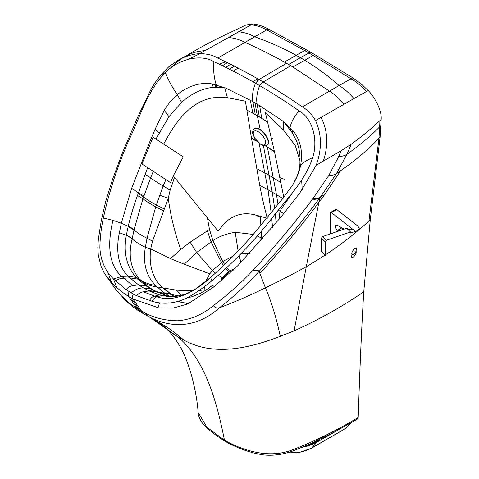 <?xml version="1.0" encoding="UTF-8"?>
<svg xmlns="http://www.w3.org/2000/svg" width="479" height="479" viewBox="0 0 479 479"><rect width="100%" height="100%" fill="white"/><g stroke="black" fill="none" stroke-linecap="round" stroke-linejoin="round"><path stroke-width="0.72" d="M356.382 248.589L356.047 251.283C354.448 254.235 353.089 255.259 351.969 254.343L351.951 254.307C350.885 252.319 355.532 246.344 356.382 248.589L356.095 248.26M256.96 78.358L257.283 80.879M315.499 120.564C321.792 134.24 322.032 149.131 316.212 165.243L341.09 150.771L351.209 144.191C361.777 136.557 371.363 128.671 379.979 120.528L381.182 119.391C381.973 109.966 373.848 95.896 368.195 90.555L361.01 83.765L352.784 77.796L314.745 54.624A1202.53 694.263 60 0 0 310.512 52.175A1202.53 694.263 -120 0 0 306.285 49.744L268.24 28.979C262.875 26.111 257.744 24.435 252.834 23.95L245.972 25.004L217.358 38.613L199.007 48.289L185.211 56.372L191.552 53.403L197.905 51.475L205.162 50.558L199.569 53.63C207.15 53.756 213.239 55.247 217.825 58.097C231.016 64.264 244.739 71.407 259.001 79.526L255.463 83.202L259.69 85.639L263.228 81.963C277.389 90.256 290.436 98.572 302.375 106.913L339.072 85.549C328.828 76.4 317.397 67.982 304.782 60.288L292.855 66.97L329.528 91.19C334.917 94.561 339.713 98.931 343.922 104.314L315.499 120.564C312.164 114.613 307.787 110.062 302.375 106.913M381.182 119.391L380.087 137.06L370.267 219.873L368.938 221.029L378.961 138.245L379.979 120.528M358.208 417.46C337.725 429.902 316.224 440.536 293.705 449.368C270.443 458.984 244.589 451.44 224.453 440.219C216.322 398.821 204.509 359.879 178.439 337.27L169.632 331.474L165.447 328.031C170.117 331.702 175.344 338.467 181.122 348.335C185.607 356.921 189.391 367.154 192.468 379.027C195.57 391.313 197.462 402.474 198.132 412.491L206.892 427.19L224.453 440.219L225.202 441.369C237.051 448.003 249.122 452.41 261.408 454.595C269.336 455.954 281.227 455.427 293.549 450.703L310.631 443.686L334.294 432.058L357.46 419.023L358.208 417.46C359.825 368.046 361.681 326.145 363.765 291.759L370.267 219.873M352.263 254.678L351.969 254.343M165.447 328.031L163.339 325.942M157.878 307.728L159.579 302.818M252.834 23.95A871.822 698.047 76.7 0 0 251.146 24.842L205.162 50.558M188.259 59.36L200.168 53.606M268.24 28.979L217.825 58.097M296.13 55.283L284.4 62.09L288.645 64.503L300.381 57.708L296.142 55.295L304.698 50.588L266.653 29.842C261.241 26.944 256.067 25.273 251.146 24.842M352.784 77.796L339.072 85.549C344.497 88.908 349.442 93.255 353.921 98.59L343.922 104.314M304.782 60.288L313.152 55.468L355.107 81.298L360.166 85.268L366.549 91.471L353.921 98.59M368.195 90.555L366.549 91.471M363.765 291.759C342.898 306.225 319.679 319.259 294.1 330.857L306.279 266.743C329.863 252.978 350.748 237.74 368.938 221.029M356.047 251.283C357.142 253.337 352.484 259.277 351.604 256.989L351.951 254.307M173.392 334.079L162.291 325.181L149.676 317.188L178.439 337.27L183.96 340.18C214.4 356.891 250.086 347.862 280.287 336.33L294.1 330.857M233.195 270.162L229.968 271.689A28.375 16.783 2.3 0 0 228.908 272.306L222.783 278.425A28.483 16.861 2 0 0 222.513 278.946L221.987 280.245M165.069 72.682L160.423 75.299L154.909 82.855L150.436 90.399L137.245 118.139L122.875 151.723L112.535 179.302L105.739 201.294L101.297 220.448L98.345 239.404L97.818 247.649L98.285 255.062L101.111 266.444L104.344 273.21L115.14 288.574L120.528 295.022L129.731 303.447L139.551 310.093L130.701 297.746L128.606 296.495L128.336 293.645L129.186 291.627L126.115 289.633L113.589 279.029C105.146 270.958 100.578 260.51 99.872 247.691C100.009 238.111 101.171 228.214 103.356 217.987C109.2 191.325 117.84 165.111 129.276 139.347C140.688 115.768 146.412 92.555 165.225 72.527C179.038 58.797 201.042 53.804 213.838 61.665C227.184 67.826 241.057 75.005 255.463 83.202C252.732 90.309 251.864 96.477 252.87 101.704L255.307 114.619L257.319 115.762L260.223 129.593M113.409 278.844L116.87 287.729M225.603 61.839L219.137 64.162M107.949 272.413L111.553 282.544M160.423 75.299L168.824 66.731L178.218 60.186L183.72 57.456L189.037 55.516L194.959 54.121L199.569 53.63M295.944 55.187C283.035 48.104 269.228 41.954 254.529 36.733C249.11 33.841 243.697 32.207 238.285 31.83M341.09 150.771L338.773 156.465L328.774 175.482L313.032 198.474A437.309 357.023 123.6 0 1 312.553 199.108C294.393 223.453 274.497 247.236 252.858 270.455C240.68 283.323 227.525 295.022 213.394 305.572C202.497 314.679 190.582 319.75 177.649 320.768C165.812 320.696 154.903 318.086 144.921 312.937L143.85 312.41A124.72 101.74 124 0 1 141.682 311.284L132.833 298.938L132.563 296.082L133.407 294.064L136.683 295.735L152.238 301.339C163.549 304.674 175.128 303.554 186.972 297.98C195.504 293.244 203.832 287.484 211.958 280.688C233.081 262.845 252.451 242.829 270.066 220.633C285.741 199.515 303.824 183.433 312.733 157.693C318.409 139.257 312.29 118.032 299.07 110.877C287.107 102.428 273.982 94.016 259.69 85.639C257.001 92.178 256.139 98.345 257.097 104.141L259.337 116.948L257.319 115.762L254.99 102.895A536.109 435.447 -56.8 0 0 252.87 101.704A542.851 440.937 123.1 0 0 250.295 100.273L252.876 113.278L246.853 110.074L251.469 138.096L251.559 138.617L257.115 141.389M351.209 144.191L346.958 154.334C359.25 145.353 368.543 138.066 379.925 126.6L381.074 125.456M338.773 156.465C341.778 156.495 344.509 155.783 346.958 154.334L336.408 173.637L320.331 197.18A327.48 263.731 123.9 0 1 319.846 197.827C301.165 223.022 280.963 247.487 259.235 271.216C246.835 284.658 233.548 296.86 219.364 307.811C234.369 302.207 249.709 295.537 265.384 287.795C280.514 280.514 294.148 273.497 306.279 266.743L318.864 202.366C302.147 224.885 282.484 248.553 259.875 273.377L265.384 287.795C271.276 301.273 276.245 317.451 280.287 336.33M380.087 137.06L378.961 138.245C367.968 149.855 355.208 160.663 340.671 170.674L336.408 173.637C334.019 175.039 331.474 175.655 328.774 175.482M312.553 199.108C315.068 199.569 317.499 199.138 319.846 197.827L318.864 202.366L324.858 194.33L340.671 170.674M213.394 305.572C214.837 307.686 216.825 308.434 219.364 307.811C196.827 328.001 171.751 328.54 149.514 317.032L144.921 312.937M183.96 340.18C172.674 330.372 164.872 325.451 149.514 317.032M235.135 268.306L229.477 270.994A31.955 18.358 -0.6 0 0 228.417 271.665L222.124 277.916A31.865 18.238 -0.4 0 0 221.831 278.437L220.717 281.317M115.14 288.574L124.378 299.267C126.121 301.231 134.132 308.021 137.521 310.087L134.407 306.865L137.485 310.063L143.844 313.979L139.551 310.093L141.682 311.284M137.455 308.841L128.606 296.495L122.259 292.16L115.343 286.328L106.56 276.593M286.526 63.288L259.001 79.526L263.228 81.963L290.753 65.731L288.645 64.503M284.412 62.09L284.4 62.09C272.587 55.462 258.097 48.205 244.979 42.38C239.602 39.529 234.009 37.907 228.214 37.512M316.212 165.243L299.818 193.007L280.862 217.209L238.057 265.456L214.041 286.735L187.696 304.009L173.027 308.111L158.633 307.859L132.833 298.938L130.701 297.746M324.858 194.33L320.331 197.18C317.984 198.498 315.547 198.929 313.032 198.474M252.858 270.455C256.157 270.096 258.283 270.348 259.235 271.216L259.875 273.377M209.796 273.856L184.223 264.216L196.665 252.505L212.916 240.59L222.711 261.492L212.425 270.581L209.796 273.856L205.575 281.508M204.539 286.454L204.922 289.819L199.06 290.46M131.288 292.861L131.288 292.861C135.347 289.34 139.449 287.723 143.592 288.011L139.03 285.167A109.056 88.585 123 0 1 138.455 284.771L132.833 285.729C130.312 285.939 128.073 287.238 126.115 289.633M132.833 285.729L121.738 276.389C107.416 264.139 107.907 240.817 112.972 220.346L103.356 217.987M165.225 72.527C168.56 80.604 172.59 87.98 177.326 94.662C172.23 98.991 167.884 104.218 164.273 110.35L155.196 129.043L149.592 142.203L131.653 188.307L121.319 223.214L119.409 232.716C115.852 248.829 117.606 266.575 128.21 276.138L129.911 277.856L137.778 279.113L145.903 285.729A106.811 86.909 -50.9 0 0 146.43 286.089L150.897 288.879L153.07 289.795L149.125 287.334A26.153 15.286 124 0 0 146.448 286.101M112.972 220.346L121.319 223.214L128.222 226.25L128.144 226.579M147.67 167.626L153.28 171.308L150.622 177.907A26.153 3.97 -158.4 0 0 145.137 174.428L147.67 167.626L141.952 164.01L153.064 137.251L155.914 139.042L168.949 116.708L181.595 102.398L177.326 94.662C187.008 86.316 201.605 81.568 212.413 84.041L223.543 87.441A159.1 102.404 -52.2 0 1 224.597 87.513L250.295 100.273M131.174 292.795L129.192 291.633M148.388 290.567A109.05 89.411 -56.9 0 0 149.023 290.879L159.429 294.896L166.057 295.435L156.148 291.645A106.811 86.777 129 0 1 155.561 291.364L150.897 288.879L143.592 288.011L148.388 290.567L155.561 291.364A26.153 14.867 116 0 1 157.106 291.939L157.639 292.196A26.153 14.849 115.5 0 0 157.639 292.196L157.639 292.196A26.153 14.849 115.5 0 0 156.166 291.651L149.023 290.879L143.401 291.831C141.071 291.921 138.832 293.22 136.683 295.735M131.396 292.95L133.407 294.064M312.733 157.693C306.482 160.231 302.411 162.932 300.531 165.794C303.117 151.813 300.549 140.036 292.825 130.468L284.31 122.522A159.1 147.867 136.4 0 0 283.412 121.474L259.648 105.673A542.851 445.069 -56.9 0 0 257.097 104.141A534.654 438.351 123.1 0 0 254.99 102.895M152.238 301.339C153.418 298.71 155.058 297.208 157.16 296.842C174.913 303.105 195.444 291.358 211.215 277.066L211.754 276.449M211.215 277.066C210.646 277.581 210.892 278.79 211.958 280.688M292.867 184.589L296.717 177.008C297.609 175.236 299.411 168.686 299.219 168.895L300.531 165.794C299.147 172.266 296.597 178.529 292.867 184.589L291.909 186.115M145.359 247.278A81.801 21.597 -169.3 0 1 132.138 238.913A26.153 7.484 -168.3 0 0 126.348 235.177L126.312 235.339C123.259 252.505 126.54 266.546 136.174 277.461A26.153 15.232 137.7 0 1 139.485 279.125L139.473 279.113C130.516 268.617 128.061 255.271 132.108 239.063L132.138 238.913A26.153 7.484 -168.3 0 0 126.342 235.183L128.15 226.579L134.006 229.986A84.627 20.543 -167.3 0 0 147.023 238.273L155.741 206.874L163.135 185.924A81.843 11.819 -158.6 0 1 150.622 177.907L142.934 198.785L134.084 229.651L132.138 238.913A81.813 21.597 -169.3 0 0 145.359 247.266L147.023 238.273A85.939 19.447 13 0 1 152.508 241.212L150.687 248.93C148.682 265.474 152.651 278.443 162.609 287.825L157.112 286.933L155.633 285.418C146.167 275.958 142.742 263.246 145.359 247.278L150.687 248.93L170.53 258.618L180.739 249.469L190.169 242.134L209.485 229.459L212.916 240.59C219.065 236.476 226.495 233.704 235.201 232.273L253.014 234.411M192.402 290.831L176.512 290.172L162.609 287.825L170.56 294.082A105.009 85.597 127.3 0 0 171.081 294.435L174.44 296.537M184.223 264.216L170.53 258.618M257.097 235.961L262.911 238.698M145.903 285.729A26.153 15.286 124.6 0 1 148.652 287.011L148.634 286.999A26.153 15.286 124.6 0 0 148.634 286.999L148.652 287.011A26.153 15.286 124.6 0 0 145.879 285.718L138.455 284.771L129.911 277.856L123.552 278.197C120.762 278.173 118.097 279.107 115.565 281.005M145.137 174.428L137.497 195.486C133.91 205.341 130.821 215.598 128.222 226.25A26.153 6.221 -167.4 0 1 134.084 229.651M181.595 102.398C191.247 93.674 201.785 88.639 213.215 87.292L223.543 87.441M153.28 171.308L170.476 182.637L173.284 175.919L183.289 156.867L155.914 139.042M163.704 144.059C178.451 115.948 197.33 93.68 227.435 97.674L224.717 87.879M246.853 110.074L245.392 101.183L227.435 97.674M252.876 113.278L255.307 114.619M299.902 164.267L300.094 158.136L299.585 152.256L298.567 147.143L296.8 141.55L292.412 133.012L284.31 122.522M259.648 105.673L261.732 118.391L259.337 116.948M283.334 121.72L283.538 130.066L265.408 112.745L274.515 151.867L264.875 145.538M261.732 118.391L267.569 122.031M299.914 164.147L299.213 168.943M283.694 213.682L279.874 211.125L295.088 188.96M299.944 160.699L295.298 145.652L283.538 130.066M279.874 211.125L278.533 210.215M291.903 186.115L282.802 198.438L261.097 224.962C247.553 241.853 231.082 259.037 211.688 276.509L199.007 286.472C196.336 288.705 192.079 291.16 186.235 293.843L180.206 295.777L172.416 296.818L168.788 296.711L159.429 294.896L154.663 296.16L157.16 296.842L161.806 295.537L168.309 296.016M174.572 296.531L171.296 294.423L164.159 288.172M179.014 295.998L171.296 294.423M180.739 249.469C174.697 232.608 170.536 215.544 168.261 198.27L170.111 190.289L174.506 177.404L173.284 175.919M152.508 241.212L168.255 198.27A85.939 6.257 14.5 0 0 159.579 195.198M261.654 240.147L261.271 231.123M174.506 177.404L218.059 231.058L225.04 222.825C233.752 214.622 243.847 211.993 255.319 214.951M251.559 138.617L259.72 185.277C261.6 195.372 264.115 206.365 267.27 218.256L255.325 214.951L260.277 217.424L260.887 225.214M155.633 285.418A83.148 47.475 137.5 0 1 139.485 279.125L146.017 285.089L149.125 287.328A26.153 15.286 124 0 0 149.107 287.322L149.107 287.322A26.153 15.286 124 0 0 146.43 286.089L139.03 285.167M157.1 291.933L157.088 291.927A26.153 14.867 116 0 0 157.088 291.927L157.088 291.927A26.153 14.867 116 0 0 155.543 291.352M283.79 197.192L274.515 151.867M207.395 217.825L209.485 229.459M167.967 295.932L173.41 296.555L169.303 296.034L165.237 293.495A105.111 84.711 121.4 0 1 164.716 293.136L157.112 286.933A81.807 47.074 134.6 0 1 141.054 280.76A26.153 15.292 134.8 0 0 137.796 279.131M173.404 296.555L169.698 296.262M214.215 286.604A81.801 17.418 51.3 0 1 212.526 285.328L206.06 290.011L200.414 293.28L192.121 296.675L187.163 297.89M279.724 218.61L278.808 210.401M278.024 204.401L276.461 194.654L272.264 192.181L263.39 145.622M282.754 198.498L276.461 194.654L267.384 147.059L274.413 151.346M272.521 227.375L271.749 218.586M271.174 212.832L268.006 189.774L272.264 192.181L274.677 208.545M259.72 185.277L268.006 189.774L259.151 143.317M141.036 280.742A26.153 15.292 134.8 0 0 137.778 279.113L136.18 277.473A26.153 15.232 137.7 0 1 139.473 279.113M170.111 190.289A85.939 14.741 20.6 0 0 163.135 185.924L165.914 179.673M166.399 295.531A26.153 14.244 105.7 0 0 166.255 295.489A26.153 14.244 105.7 0 0 166.231 295.483L166.231 295.483A26.153 14.244 105.7 0 0 166.027 295.429M157.639 292.196L166.231 295.483A26.153 14.244 105.7 0 0 166.249 295.489A26.153 14.244 105.7 0 0 166.057 295.435L167.854 295.908C170.781 297.393 176.907 296.705 186.235 293.843M287.065 452.799A29.908 17.25 0 0 0 311.871 447.883L346.275 428.058L350.718 423.023M346.275 428.058A3.736 2.161 60 0 1 345.952 428.322L311.548 448.152A3.736 2.161 60 0 0 311.871 447.883L316.906 442.177M325.492 255.66L321.433 251.325L321.433 238.165L322.696 236.524L346.718 228.273L350.538 231.98L350.538 233.057L355.364 231.399L351.915 228.728L351.915 229.207M325.259 255.157L325.253 241.877L326.516 240.23L350.538 231.98M346.718 228.273L349.652 229.728L351.478 229.704L351.915 228.728M330.223 233.938L330.223 213.131A1.497 0.862 60 0 1 330.534 212.448A1.497 0.862 60 0 1 331.462 212.646L355.364 231.309L357.035 230.806L357.035 231.207M330.534 212.448L335.815 209.395A1.497 0.862 -120 0 1 336.749 209.592L357.915 226.124L359.226 228.411L358.609 229.884M358.106 230.309L357.035 230.806M338.803 230.992L337.623 230.309A2.988 1.724 60 0 1 335.665 227.675A2.988 1.724 60 0 1 336.126 225.28A2.988 1.724 60 0 1 337.623 225.429L344.102 229.172M284.281 179.302L279.754 177.613M254.271 128.653A10.46 4.688 50.8 0 1 254.397 128.546A10.46 4.688 50.8 0 1 259.516 129.15A10.46 4.688 50.8 0 1 267.096 137.365A10.46 4.688 50.8 0 1 267.635 144.754A10.46 4.688 50.8 0 1 267.498 144.85M187.648 304.027L187.552 303.447M225.693 67.347L230.597 64.3M229.399 69.198L234.267 66.15M233.219 71.137L238.063 68.102M257.067 79.203L252.846 81.711M170.29 68.246L176.452 62.39L182.415 58.037M306.285 49.744L304.698 50.588A1167.167 673.869 -120 0 1 308.925 53.013A1167.167 673.869 60 0 1 313.152 55.468L314.745 54.624M310.512 52.175L300.381 57.714L304.596 60.174M323.343 161.034C328.265 145.951 327.834 132.078 322.05 119.415L321.008 117.439M143.844 313.979L149.67 317.182M222.513 278.946A3.736 2.916 -154.3 0 0 221.831 278.437M229.968 271.689A3.736 2.155 -119 0 0 229.477 270.994L226.89 267.707M228.908 272.306A3.736 2.263 -121.8 0 0 228.417 271.665L225.878 268.647M222.783 278.425A3.736 2.892 -151.5 0 0 222.124 277.916L218.376 275.347M292.849 66.964L290.753 65.731M190.169 242.134L196.665 252.505L212.425 270.581L215.526 273.186M204.922 289.819L205.168 290.579M239.129 255.63L240.979 262.534M249.673 253.463L240.721 253.978M224.729 264.647L222.711 261.492L233.429 255.924M207.323 230.704L211.005 241.781L221.4 262.42L223.645 265.695M113.589 279.029L121.738 276.389L128.21 276.138L136.174 277.461M213.838 61.665C213.185 70.15 214.011 77.945 216.316 85.052L216.789 87.208M299.07 110.877C294.07 116.846 291.046 122.42 290.005 127.594L289.765 129.336M149.514 300.602C150.795 297.986 152.514 296.507 154.663 296.16L143.401 291.831M181.673 295.375L176.512 290.172M188.331 297.303L189.391 297.417M235.201 232.273L238.117 250.984M131.653 188.307L138.437 192.821A26.153 4.449 -160.9 0 1 143.844 196.127M149.592 142.203L150.574 143.089M155.196 129.043L159.046 133.246M164.273 110.35L168.949 116.708M212.413 84.041L213.215 87.292M215.287 84.759L215.843 87.208M290.771 128.336L290.49 130.3M292.825 130.468L292.412 133.012M291.915 186.097L292.735 184.804M119.409 232.716L126.312 235.339A26.153 7.49 -168.4 0 1 132.108 239.063M163.411 210.91A85.939 12.999 17.8 0 0 155.741 206.874A77.484 13.61 -161.3 0 1 142.934 198.785L137.497 195.486M164.159 208.976A85.939 12.035 17.4 0 0 156.328 205.054A77.436 13.346 -161 0 1 143.55 196.971A26.153 4.479 -161 0 0 138.138 193.672M256.475 140.652L251.469 138.096M157.573 292.166L156.142 291.639M154.376 290.525A78.861 45.99 124.6 0 0 164.716 293.136A85.939 50.103 -55.7 0 1 170.56 294.082M155.789 291.274A78.825 45.972 124 0 0 165.237 293.495A85.939 50.199 -56.2 0 1 171.081 294.435M178.26 301.345A83.148 45.559 102.8 0 0 181.278 302.249L188.624 303.602M276.179 222.957L275.311 214.209M256.846 168.758L264.833 172.889A302.542 234.255 150.1 0 1 269.096 175.284A302.542 234.255 -29.9 0 1 273.287 177.769L280.766 182.565M315.751 442.776A37.111 21.405 180 0 1 302.315 447.296M336.587 430.849L317.882 441.626A1.497 0.862 60 0 1 317.822 441.668L317.822 441.668A1.497 0.862 60 0 1 317.751 441.704M329.48 434.561L317.882 441.626A38.458 22.184 180 0 1 303.351 446.865M319.966 439.309A2.239 1.293 60 0 1 319.595 440.261A40.877 23.579 180 0 1 307.62 445.027M319.798 439.393A41.398 23.884 180 0 1 314.11 442.093M322.696 236.524L326.516 240.23M321.433 251.325L325.253 255.032M321.433 238.165L325.253 241.877M336.749 209.592L331.462 212.646M341.85 227.866L337.623 230.309M267.372 144.963A10.46 4.688 -129.2 0 0 266.833 137.581A10.46 4.688 -129.2 0 0 259.253 129.36A10.46 4.688 -129.2 0 0 254.139 128.755C250.93 133.401 253.439 134.587 254.726 138.227L261.055 144.634C264.396 146.077 266.498 146.185 267.372 144.963L267.635 144.754M260.696 144.077A8.592 3.85 50.8 0 1 253.385 134.407A8.592 3.85 50.8 0 1 258.229 131.755A8.592 3.85 50.8 0 1 265.54 141.425A8.592 3.85 50.8 0 1 260.696 144.077M186.63 303.303L186.81 304.381M227.357 62.695L222.436 65.755M198.132 412.491C197.833 414.096 199.013 417.305 201.671 422.119C205.551 427.472 213.377 433.878 225.148 441.339M165.369 327.965L157.585 321.948M185.211 56.372L179.284 59.606M299.914 164.129L299.956 160.788M271.832 138.748L272.27 138.407M157.088 291.927L153.07 289.795M302.255 189.804L301.632 180.116M177.913 301.387L181.278 302.249M166.249 295.489L167.428 295.8M286.406 452.984L299.86 452.326L311.548 448.152M303.165 446.943L317.822 441.668L336.737 430.765M359.226 228.411L359.226 229.369"/></g></svg>
